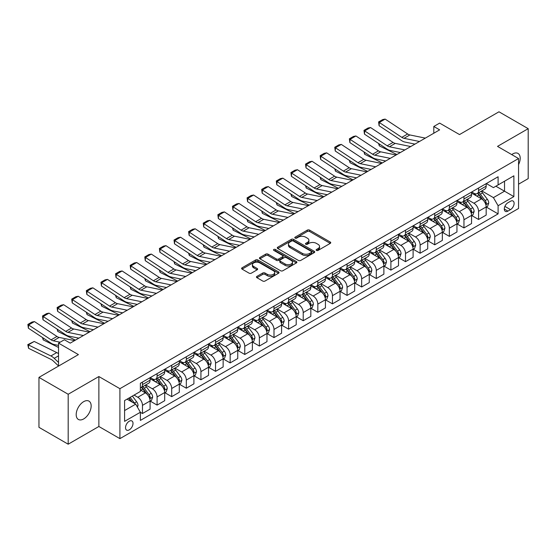 <?xml version="1.0" encoding="UTF-8"?>
<svg xmlns="http://www.w3.org/2000/svg" width="556" height="556" viewBox="0 0 556 556"><rect width="100%" height="100%" fill="white"/><g stroke="black" fill="none" stroke-linecap="round" stroke-linejoin="round"><path stroke-width="0.83" d="M316.461 250.415A1.133 0.653 0 0 0 318.067 250.415L330.264 243.375A1.619 0.938 0 0 0 330.737 242.715A1.619 0.938 0 0 0 330.264 242.048L309.609 230.128A1.619 0.938 0 0 0 307.308 230.128L295.118 237.162A1.133 0.653 0 0 0 294.784 237.627A1.133 0.653 0 0 0 295.118 238.093A1.133 0.653 0 0 0 296.723 238.093L298.301 237.183A5.192 2.995 0 0 1 305.647 237.183L307.371 238.176A5.192 2.995 0 0 1 308.893 240.296A5.192 2.995 0 0 1 307.371 242.416L305.793 243.326A1.133 0.653 0 0 0 305.459 243.792A1.133 0.653 0 0 0 305.793 244.251A1.133 0.653 0 0 0 307.399 244.251L308.976 243.34A5.192 2.995 0 0 1 316.322 243.34L318.039 244.334A5.192 2.995 0 0 1 319.561 246.454A5.192 2.995 0 0 1 318.039 248.574L316.461 249.484A1.133 0.653 0 0 0 316.128 249.95A1.133 0.653 0 0 0 316.461 250.415L316.461 249.484M83.678 418.925A10.578 6.109 120 0 0 90.586 409.605A10.578 6.109 120 0 0 88.967 401.126A10.578 6.109 120 0 0 83.678 401.647A10.578 6.109 120 0 0 76.763 410.974A10.578 6.109 120 0 0 78.382 419.453A10.578 6.109 120 0 0 83.678 418.925M518.553 164.604A10.578 6.109 120 0 0 517.997 153.421A10.578 6.109 120 0 0 512.708 153.949A10.578 6.109 120 0 0 511.722 154.589M129.27 429.857A5.289 3.051 120 0 0 132.724 425.201A5.289 3.051 120 0 0 131.911 420.962A5.289 3.051 120 0 0 129.27 421.219A5.289 3.051 120 0 0 125.809 425.882A5.289 3.051 120 0 0 126.622 430.122A5.289 3.051 120 0 0 129.27 429.857M256.935 276.367A1.619 0.938 0 0 0 256.462 277.027A1.619 0.938 0 0 0 256.935 277.694L262.731 281.037A1.619 0.938 0 0 0 265.024 281.037L278.57 273.218A1.619 0.938 0 0 0 279.042 272.558A1.619 0.938 0 0 0 278.57 271.898L257.914 259.972A1.619 0.938 0 0 0 255.614 259.972L242.075 267.79A1.619 0.938 0 0 0 241.603 268.451A1.619 0.938 0 0 0 242.075 269.111L249.074 273.156A1.619 0.938 0 0 0 251.375 273.156L257.164 269.806A1.619 0.938 0 0 0 257.643 269.146A1.619 0.938 0 0 0 257.164 268.485L253.696 266.477A4.344 2.509 0 0 1 252.424 264.705A4.344 2.509 0 0 1 255.107 262.39A4.344 2.509 0 0 1 259.833 262.932L273.434 270.786A4.344 2.509 0 0 1 274.706 272.558A4.344 2.509 0 0 1 272.023 274.873A4.344 2.509 0 0 1 267.29 274.33L265.024 273.024A1.619 0.938 0 0 0 262.731 273.024L256.935 276.367L256.935 277.694M518.553 184.182L528.2 178.615L528.2 128.672L498.975 111.798L459.52 134.573L439.643 123.105L433.798 126.476L439.643 129.854L70.23 343.128L64.385 339.758L58.54 343.128L58.54 366.077M68.186 394.26L68.186 444.202L98.871 426.487L98.871 376.537L68.186 394.26L38.962 377.385L78.417 354.603L58.54 343.128M98.871 376.537L119.915 388.686L518.553 158.536L518.553 208.479L119.915 438.635L119.915 388.686M528.2 128.672L497.516 146.388L518.553 158.536M298.419 260.437A1.619 0.938 0 0 0 300.713 260.437L314.251 252.619A1.619 0.938 0 0 0 314.731 251.951A1.619 0.938 0 0 0 314.251 251.291L293.596 239.365A1.619 0.938 0 0 0 291.302 239.365L277.764 247.184A1.619 0.938 0 0 0 277.291 247.844A1.619 0.938 0 0 0 277.764 248.511L298.419 260.437M274.261 250.659A1.133 0.653 0 0 1 275.415 250.819L275.415 249.47L296.411 261.591A1.619 0.938 0 0 1 296.883 262.258A1.619 0.938 0 0 1 296.411 262.918L282.872 270.737A1.619 0.938 0 0 1 280.571 270.737L259.923 258.811L265.712 255.489L265.712 254.141L259.923 257.484A1.619 0.938 0 0 0 259.443 258.151A1.619 0.938 0 0 0 259.923 258.811L259.923 257.484M265.712 255.489A1.619 0.938 0 0 1 268.013 255.489L268.013 254.141A1.619 0.938 0 0 0 265.712 254.141M268.013 254.141L276.388 258.978A1.619 0.938 0 0 0 278.681 258.978L282.524 256.761A1.619 0.938 0 0 0 283.004 256.094A1.619 0.938 0 0 0 282.524 255.433L273.802 250.395A1.133 0.653 0 0 1 273.469 249.936A1.133 0.653 0 0 1 274.171 249.331A1.133 0.653 0 0 1 275.415 249.47M68.186 444.202L38.962 427.328L38.962 377.385M510.491 201.258L507.92 202.745A5.122 2.961 120 0 0 504.57 207.263A5.122 2.961 120 0 0 505.355 211.37A5.122 2.961 120 0 0 507.92 211.113L510.491 209.626A5.122 2.961 120 0 0 513.834 205.115A5.122 2.961 120 0 0 513.049 201.008A5.122 2.961 120 0 0 510.491 201.258M486.347 183.543L493.422 187.629L498.1 184.926L498.1 176.759L140.376 383.292L140.376 391.459L124.593 400.57L124.593 421.358L140.376 412.246L140.376 420.412L498.1 213.879L498.1 205.713L493.422 197.616L481.795 190.903M498.1 184.926L513.876 175.814L513.876 196.602L498.1 205.713M98.871 426.487L119.915 438.635M433.798 126.476L433.798 133.225M495.876 186.211L504.528 191.201L504.528 181.214L513.876 175.814M493.422 197.616L504.528 191.201L513.876 196.602M124.593 410.557L135.699 404.142L127.046 399.152M140.376 412.316L142.475 413.525L142.475 405.359A6.616 3.816 -120 0 0 137.805 397.262L134.059 395.101M142.475 413.525L150.078 409.14L150.078 400.973A6.616 3.816 -120 0 0 145.401 392.877L140.376 389.971M150.252 401.14L157.091 405.088L157.091 396.921A6.616 3.816 -120 0 0 152.413 388.825L145.7 384.947M157.091 405.088L164.687 400.702L164.687 392.536A6.616 3.816 -120 0 0 160.01 384.439L150.078 378.699M164.861 392.703L171.707 396.657L171.707 388.484A6.616 3.816 -120 0 0 167.029 380.387L160.316 376.509M171.707 396.657L179.303 392.265L179.303 384.099A6.616 3.816 -120 0 0 174.626 376.002L164.687 370.261M179.477 384.265L186.316 388.22L186.316 380.054A6.616 3.816 -120 0 0 181.638 371.95L174.925 368.072M186.316 388.22L193.912 383.828L193.912 375.661A6.616 3.816 -120 0 0 189.242 367.565L179.303 361.824M194.093 375.835L200.931 379.783L200.931 371.617A6.616 3.816 -120 0 0 196.254 363.513L189.54 359.635M200.931 379.783L208.528 375.39L208.528 367.224A6.616 3.816 -120 0 0 203.85 359.127L193.912 353.394M208.702 367.398L215.54 371.345L215.54 363.179A6.616 3.816 -120 0 0 210.863 355.075L204.149 351.204M215.54 371.345L223.144 366.96L223.144 358.787A6.616 3.816 -120 0 0 218.466 350.69L208.528 344.956M223.317 358.961L230.156 362.908L230.156 354.742A6.616 3.816 -120 0 0 225.479 346.638L218.765 342.767M230.156 362.908L237.753 358.523L237.753 350.356A6.616 3.816 -120 0 0 233.075 342.253L223.144 336.519M237.926 350.523L244.765 354.471L244.765 346.305A6.616 3.816 -120 0 0 240.095 338.201L233.381 334.33M244.765 354.471L252.368 350.085L252.368 341.919A6.616 3.816 -120 0 0 247.691 333.815L237.753 328.082M252.542 342.086L259.381 346.034L259.381 337.867A6.616 3.816 -120 0 0 254.704 329.771L247.99 325.892M259.381 346.034L266.977 341.648L266.977 333.482A6.616 3.816 -120 0 0 262.3 325.378L252.368 319.644M267.158 333.649L273.997 337.596L273.997 329.43A6.616 3.816 -120 0 0 269.319 321.333L262.606 317.455M273.997 337.596L281.593 333.211L281.593 325.045A6.616 3.816 -120 0 0 276.916 316.941L266.977 311.207M281.767 325.211L288.606 329.159L288.606 320.993A6.616 3.816 -120 0 0 283.928 312.896L277.215 309.018M288.606 329.159L296.202 324.774L296.202 316.607A6.616 3.816 -120 0 0 291.532 308.51L281.593 302.77M296.383 316.774L303.222 320.722L303.222 312.555A6.616 3.816 -120 0 0 298.544 304.459L291.83 300.581M303.222 320.722L310.818 316.336L310.818 308.17A6.616 3.816 -120 0 0 306.141 300.073L296.202 294.332M310.992 308.337L317.83 312.284L317.83 304.118A6.616 3.816 -120 0 0 313.153 296.021L306.439 292.143M317.83 312.284L325.434 307.899L325.434 299.733A6.616 3.816 -120 0 0 320.756 291.636L310.818 285.895M325.607 299.899L332.446 303.847L332.446 295.681A6.616 3.816 -120 0 0 327.769 287.584L321.055 283.706M332.446 303.847L340.043 299.462L340.043 291.295A6.616 3.816 -120 0 0 335.365 283.199L325.434 277.458M340.216 291.462L347.055 295.417L347.055 287.243A6.616 3.816 -120 0 0 342.385 279.147L335.671 275.269M347.055 295.417L354.659 291.024L354.659 282.858A6.616 3.816 -120 0 0 349.981 274.761L340.043 269.021M354.832 283.032L361.671 286.979L361.671 278.813A6.616 3.816 -120 0 0 356.994 270.709L350.28 266.831M361.671 286.979L369.267 282.587L369.267 274.421A6.616 3.816 -120 0 0 364.597 266.324L354.659 260.583M369.448 274.594L376.287 278.542L376.287 270.376A6.616 3.816 -120 0 0 371.61 262.272L364.896 258.401M376.287 278.542L383.883 274.15L383.883 265.983A6.616 3.816 -120 0 0 379.206 257.887L369.267 252.153M384.057 266.157L390.896 270.105L390.896 261.939A6.616 3.816 -120 0 0 386.218 253.835L379.505 249.964M390.896 270.105L398.499 265.719L398.499 257.546A6.616 3.816 -120 0 0 393.822 249.449L383.883 243.716M398.673 257.72L405.512 261.667L405.512 253.501A6.616 3.816 -120 0 0 400.834 245.398L394.121 241.526M405.512 261.667L413.108 257.282L413.108 249.116A6.616 3.816 -120 0 0 408.431 241.012L398.499 235.278M413.282 249.283L420.121 253.23L420.121 245.064A6.616 3.816 -120 0 0 415.45 236.967L408.729 233.089M420.121 253.23L427.724 248.845L427.724 240.678A6.616 3.816 -120 0 0 423.046 232.575L413.108 226.841M427.898 240.845L434.736 244.793L434.736 236.627A6.616 3.816 -120 0 0 430.059 228.53L423.345 224.652M434.736 244.793L442.333 240.407L442.333 232.241A6.616 3.816 -120 0 0 437.655 224.137L427.724 218.404M442.507 232.408L449.345 236.356L449.345 228.189A6.616 3.816 -120 0 0 444.675 220.093L437.961 216.214M449.345 236.356L456.949 231.97L456.949 223.804A6.616 3.816 -120 0 0 452.271 215.7L442.333 209.966M457.122 223.971L463.961 227.918L463.961 219.752A6.616 3.816 -120 0 0 459.284 211.655L452.57 207.777M463.961 227.918L471.557 223.533L471.557 215.367A6.616 3.816 -120 0 0 466.887 207.27L456.949 201.529M471.738 215.533L478.577 219.481L478.577 211.315A6.616 3.816 -120 0 0 473.9 203.218L467.186 199.34M478.577 219.481L486.173 215.096L486.173 206.929A6.616 3.816 -120 0 0 481.496 198.833L471.557 193.092M471.738 191.98L473.9 193.231A6.616 3.816 -120 0 0 477.208 193.557A6.616 3.816 -120 0 0 478.577 190.527L478.577 188.032M457.122 200.417L459.284 201.668A6.616 3.816 -120 0 0 462.592 201.995A6.616 3.816 -120 0 0 463.961 198.965L463.961 196.47M442.507 208.854L444.675 210.099A6.616 3.816 -120 0 0 447.976 210.432A6.616 3.816 -120 0 0 449.345 207.402L449.345 204.907M427.898 217.292L430.059 218.536A6.616 3.816 -120 0 0 433.367 218.862A6.616 3.816 -120 0 0 434.736 215.839L434.736 213.344M413.282 225.729L415.45 226.973A6.616 3.816 -120 0 0 418.751 227.3A6.616 3.816 -120 0 0 420.121 224.276L420.121 221.774M398.673 234.159L400.834 235.41A6.616 3.816 -120 0 0 404.142 235.737A6.616 3.816 -120 0 0 405.512 232.714L405.512 230.212M384.057 242.597L386.218 243.848A6.616 3.816 -120 0 0 389.527 244.174A6.616 3.816 -120 0 0 390.896 241.151L390.896 238.649M369.448 251.034L371.61 252.285A6.616 3.816 -120 0 0 374.918 252.612A6.616 3.816 -120 0 0 376.287 249.588L376.287 247.086M354.832 259.471L356.994 260.722A6.616 3.816 -120 0 0 360.302 261.049A6.616 3.816 -120 0 0 361.671 258.019L361.671 255.524M340.216 267.909L342.385 269.16A6.616 3.816 -120 0 0 345.686 269.486A6.616 3.816 -120 0 0 347.055 266.456L347.055 263.961M325.607 276.346L327.769 277.597A6.616 3.816 -120 0 0 331.077 277.924A6.616 3.816 -120 0 0 332.446 274.893L332.446 272.398M310.992 284.783L313.153 286.034A6.616 3.816 -120 0 0 316.461 286.361A6.616 3.816 -120 0 0 317.83 283.331L317.83 280.836M296.383 293.22L298.544 294.471A6.616 3.816 -120 0 0 301.852 294.798A6.616 3.816 -120 0 0 303.222 291.768L303.222 289.273M281.767 301.658L283.928 302.902A6.616 3.816 -120 0 0 287.237 303.235A6.616 3.816 -120 0 0 288.606 300.205L288.606 297.71M267.158 310.095L269.319 311.339A6.616 3.816 -120 0 0 272.621 311.666A6.616 3.816 -120 0 0 273.997 308.643L273.997 306.147M252.542 318.532L254.704 319.776A6.616 3.816 -120 0 0 258.012 320.103A6.616 3.816 -120 0 0 259.381 317.08L259.381 314.578M237.926 326.97L240.095 328.214A6.616 3.816 -120 0 0 243.396 328.54A6.616 3.816 -120 0 0 244.765 325.517L244.765 323.015M223.317 335.4L225.479 336.651A6.616 3.816 -120 0 0 228.787 336.978A6.616 3.816 -120 0 0 230.156 333.954L230.156 331.452M208.702 343.837L210.863 345.088A6.616 3.816 -120 0 0 214.171 345.415A6.616 3.816 -120 0 0 215.54 342.392L215.54 339.89M194.093 352.275L196.254 353.526A6.616 3.816 -120 0 0 199.562 353.852A6.616 3.816 -120 0 0 200.931 350.822L200.931 348.327M179.477 360.712L181.638 361.963A6.616 3.816 -120 0 0 184.946 362.29A6.616 3.816 -120 0 0 186.316 359.259L186.316 356.764M164.861 369.149L167.029 370.4A6.616 3.816 -120 0 0 170.331 370.727A6.616 3.816 -120 0 0 171.707 367.697L171.707 365.202M150.252 377.587L152.413 378.838A6.616 3.816 -120 0 0 155.722 379.164A6.616 3.816 -120 0 0 157.091 376.134L157.091 373.639M486.347 207.096L498.1 213.879M477.208 193.557L484.804 189.165A6.616 3.816 -120 0 0 486.173 186.142L486.173 183.647M462.592 201.995L470.188 197.602A6.616 3.816 -120 0 0 471.557 194.579L471.557 192.077M447.976 210.432L455.579 206.04A6.616 3.816 -120 0 0 456.949 203.016L456.949 200.514M433.367 218.862L440.964 214.477A6.616 3.816 -120 0 0 442.333 211.454L442.333 208.952M418.751 227.3L426.355 222.914A6.616 3.816 -120 0 0 427.724 219.891L427.724 217.389M404.142 235.737L411.739 231.352A6.616 3.816 -120 0 0 413.108 228.321L413.108 225.826M389.527 244.174L397.123 239.789A6.616 3.816 -120 0 0 398.499 236.759L398.499 234.264M374.918 252.612L382.514 248.226A6.616 3.816 -120 0 0 383.883 245.196L383.883 242.701M360.302 261.049L367.898 256.663A6.616 3.816 -120 0 0 369.267 253.633L369.267 251.138M345.686 269.486L353.289 265.101A6.616 3.816 -120 0 0 354.659 262.071L354.659 259.576M331.077 277.924L338.673 273.538A6.616 3.816 -120 0 0 340.043 270.508L340.043 268.013M316.461 286.361L324.065 281.975A6.616 3.816 -120 0 0 325.434 278.945L325.434 276.45M301.852 294.798L309.449 290.406A6.616 3.816 -120 0 0 310.818 287.382L310.818 284.887M287.237 303.235L294.833 298.843A6.616 3.816 -120 0 0 296.202 295.82L296.202 293.318M272.621 311.666L280.224 307.28A6.616 3.816 -120 0 0 281.593 304.257L281.593 301.755M258.012 320.103L265.608 315.718A6.616 3.816 -120 0 0 266.977 312.694L266.977 310.192M243.396 328.54L250.999 324.155A6.616 3.816 -120 0 0 252.368 321.125L252.368 318.63M228.787 336.978L236.383 332.592A6.616 3.816 -120 0 0 237.753 329.562L237.753 327.067M214.171 345.415L221.774 341.03A6.616 3.816 -120 0 0 223.144 337.999L223.144 335.504M199.562 353.852L207.159 349.467A6.616 3.816 -120 0 0 208.528 346.437L208.528 343.942M184.946 362.29L192.543 357.904A6.616 3.816 -120 0 0 193.912 354.874L193.912 352.379M170.331 370.727L177.934 366.341A6.616 3.816 -120 0 0 179.303 363.311L179.303 360.816M155.722 379.164L163.318 374.779A6.616 3.816 -120 0 0 164.687 371.749L164.687 369.253M140.376 387.866A6.616 3.816 -120 0 0 141.106 387.601L148.709 383.209A6.616 3.816 -120 0 0 150.078 380.186L150.078 377.691M141.106 387.601A6.616 3.816 -120 0 0 142.475 384.571L142.475 382.076M135.699 404.142L140.376 412.246M316.913 250.575L318.039 249.929A5.192 2.995 0 0 0 319.561 247.809L319.561 246.454M308.893 240.296L308.893 241.645A5.192 2.995 0 0 1 307.371 243.764L306.245 244.411M330.236 243.389L309.609 231.477A1.619 0.938 0 0 0 307.308 231.477L295.577 238.253M314.251 251.291L314.251 252.619L293.596 240.72A1.619 0.938 0 0 0 291.302 240.72L277.785 248.525M311.388 252.417A1.133 0.653 0 0 0 311.714 251.951A1.133 0.653 0 0 0 311.388 251.493L293.255 241.026A1.133 0.653 0 0 0 291.65 241.026L289.982 241.985A5.192 2.995 0 0 0 288.467 244.105A5.192 2.995 0 0 0 289.982 246.225L302.374 253.376A5.192 2.995 0 0 0 309.72 253.376L311.388 252.417L311.388 253.765A1.133 0.653 0 0 0 311.714 253.307L311.714 251.951M288.467 244.105L288.467 245.453A5.192 2.995 0 0 0 289.982 247.573L289.982 246.225M311.388 253.765L309.72 254.731A5.192 2.995 0 0 1 302.374 254.731L289.982 247.573M268.013 255.489L276.388 260.326A1.619 0.938 0 0 0 278.681 260.326L282.524 258.109A1.619 0.938 0 0 0 283.004 257.442L283.004 256.094M275.415 250.819L296.39 262.932M285.082 263.996A4.344 2.509 0 0 0 289.808 264.538A4.344 2.509 0 0 0 292.491 262.224A4.344 2.509 0 0 0 291.219 260.451L286.43 257.685A1.619 0.938 0 0 0 284.13 257.685L280.287 259.902A1.619 0.938 0 0 0 279.814 260.569A1.619 0.938 0 0 0 280.287 261.23L285.082 263.996L285.082 265.344A4.344 2.509 0 0 0 289.808 265.886A4.344 2.509 0 0 0 292.491 263.572L292.491 262.224M279.814 260.569L279.814 261.918A1.619 0.938 0 0 0 280.287 262.578L280.287 261.23M285.082 265.344L280.287 262.578M274.706 272.558L274.706 273.906A4.344 2.509 0 0 1 272.023 276.221A4.344 2.509 0 0 1 267.29 275.679L265.024 274.372A1.619 0.938 0 0 0 262.731 274.372L256.955 277.708M252.424 264.705L252.424 266.06A4.344 2.509 0 0 0 253.696 267.832L253.696 266.477M257.143 269.82L253.696 267.832M278.542 273.232L257.914 261.32A1.619 0.938 0 0 0 255.614 261.32L242.096 269.125M486.173 207.2L487.577 206.387L488.745 203.016A4.378 2.53 -120 0 0 487.348 199.284L482.573 192.904A12.649 7.304 -120 0 0 481.19 191.257M476.436 195.907A12.649 7.304 -120 0 0 473.851 193.203M399.291 152.33L400.056 152.705M379.178 143.872L379.296 145.839L378.594 143.483M396.894 154.533L379.296 145.839M485.777 204.518L486.382 203.204A4.378 2.53 -120 0 0 485.124 200.563L480.349 194.19A12.649 7.304 -120 0 0 478.966 192.536M477.792 193.217A10.501 6.06 60 0 1 479.515 195.177L483.56 200.57M477.569 193.349A12.649 7.304 60 0 1 478.945 195.003L482.122 199.236M419.481 141.495L404.031 138.326A8.264 4.775 60 0 1 401.814 137.353L379.296 122.473L379.088 125.712L401.606 140.599A12.399 7.159 -120 0 0 404.928 142.051L414.95 144.108M425.326 138.117L409.876 134.948A8.264 4.775 60 0 1 407.659 133.975L385.141 119.095L379.296 122.473L378.594 121.938L382.688 119.575L385.141 119.095M379.088 125.712L378.594 121.938M471.557 215.638L472.961 214.825L474.129 211.454A4.378 2.53 -120 0 0 472.732 207.722L467.957 201.341A12.649 7.304 -120 0 0 466.574 199.694M461.827 204.344A12.649 7.304 -120 0 0 459.235 201.633M384.676 160.767L385.44 161.143M364.562 152.309L364.68 154.276L363.978 151.92M382.285 162.971L364.68 154.276M471.161 212.955L471.766 211.641A4.378 2.53 -120 0 0 470.515 209L465.733 202.627A12.649 7.304 -120 0 0 464.357 200.973M463.176 201.654A10.501 6.06 60 0 1 464.899 203.614L468.944 209.007M462.953 201.786A12.649 7.304 60 0 1 464.329 203.433L467.506 207.673M456.949 224.075L458.352 223.262L459.52 219.891A4.378 2.53 -120 0 0 458.123 216.159L453.342 209.779A12.649 7.304 -120 0 0 451.965 208.132M447.212 212.781A12.649 7.304 -120 0 0 444.626 210.071M370.067 169.205L370.831 169.58M349.953 160.74L350.071 162.713L349.363 160.357M367.669 171.408L350.071 162.713M456.545 221.392L457.15 220.072A4.378 2.53 -120 0 0 455.899 217.438L451.125 211.065A12.649 7.304 -120 0 0 449.741 209.41M448.567 210.092A10.501 6.06 60 0 1 450.29 212.051L454.328 217.445M448.338 210.224A12.649 7.304 60 0 1 449.721 211.871L452.897 216.11M442.333 232.512L443.737 231.699L444.904 228.321A4.378 2.53 -120 0 0 443.507 224.596L438.733 218.216A12.649 7.304 -120 0 0 437.35 216.562M432.603 221.219A12.649 7.304 -120 0 0 430.01 218.508M355.451 177.642L356.215 178.017M335.337 169.177L335.456 171.151L334.754 168.795M353.06 179.845L335.456 171.151M441.937 229.83L442.541 228.509A4.378 2.53 -120 0 0 441.283 225.875L436.509 219.502A12.649 7.304 -120 0 0 435.133 217.848M433.951 218.529A10.501 6.06 60 0 1 435.675 220.489L439.72 225.882M433.729 218.654A12.649 7.304 60 0 1 435.105 220.308L438.281 224.548M404.872 149.932L389.415 146.763A8.264 4.775 60 0 1 387.205 145.79L364.68 130.91L364.472 134.149L386.99 149.036A12.399 7.159 -120 0 0 390.312 150.488L400.341 152.546M410.717 146.555L395.26 143.385A8.264 4.775 60 0 1 393.05 142.412L370.532 127.532L364.68 130.91L363.978 130.375L368.072 128.012L370.532 127.532M364.472 134.149L363.978 130.375M390.256 158.363L374.807 155.194A8.264 4.775 60 0 1 372.589 154.227L350.071 139.347L349.863 142.586L372.381 157.473A12.399 7.159 -120 0 0 375.703 158.926L385.725 160.983M396.101 154.992L380.651 151.823A8.264 4.775 60 0 1 378.434 150.85L355.916 135.97L350.071 139.347L349.37 138.812L353.463 136.449L355.916 135.97M349.863 142.586L349.37 138.812M375.641 166.8L360.191 163.631A8.264 4.775 60 0 1 357.974 162.665L335.456 147.778L335.247 151.023L357.765 165.903A12.399 7.159 -120 0 0 361.087 167.363L371.109 169.42M381.485 163.429L366.036 160.26A8.264 4.775 60 0 1 363.819 159.287L341.301 144.407L335.456 147.778L334.754 147.25L338.847 144.887L341.301 144.407M335.247 151.023L334.754 147.25M427.724 240.95L429.128 240.136L430.295 236.759A4.378 2.53 -120 0 0 428.891 233.034L424.117 226.653A12.649 7.304 -120 0 0 422.741 224.999M417.987 229.656A12.649 7.304 -120 0 0 415.401 226.945M340.842 186.079L341.606 186.455M320.729 177.614L320.847 179.588L320.138 177.232M338.444 188.275L320.847 179.588M427.321 238.26L427.925 236.946A4.378 2.53 -120 0 0 426.674 234.312L421.9 227.939A12.649 7.304 -120 0 0 420.517 226.285M419.342 226.966A10.501 6.06 60 0 1 421.066 228.926L425.104 234.319M419.113 227.091A12.649 7.304 60 0 1 420.496 228.745L423.672 232.985M361.032 175.237L345.582 172.068A8.264 4.775 60 0 1 343.365 171.102L320.847 156.215L320.631 159.461L343.149 174.341A12.399 7.159 -120 0 0 346.478 175.8L356.5 177.857M366.877 171.867L351.427 168.697A8.264 4.775 60 0 1 349.21 167.724L326.692 152.844L320.847 156.215L320.145 155.68L324.231 153.324L326.692 152.844M320.631 159.461L320.145 155.68M413.108 249.38L414.512 248.574L415.679 245.196A4.378 2.53 -120 0 0 414.283 241.471L409.508 235.091A12.649 7.304 -120 0 0 408.125 233.437M403.378 238.093A12.649 7.304 -120 0 0 400.786 235.383M326.226 194.517L326.991 194.892M306.113 186.051L306.231 188.025L305.529 185.662M323.835 196.713L306.231 188.025M412.712 246.697L413.317 245.384A4.378 2.53 -120 0 0 412.059 242.75L407.284 236.376A12.649 7.304 -120 0 0 405.901 234.722M404.726 235.403A10.501 6.06 60 0 1 406.45 237.356L410.495 242.757M404.504 235.529A12.649 7.304 60 0 1 405.88 237.183L409.056 241.422M398.499 257.817L399.896 257.011L401.064 253.633A4.378 2.53 -120 0 0 399.667 249.901L394.892 243.528A12.649 7.304 -120 0 0 393.509 241.874M388.762 246.53A12.649 7.304 -120 0 0 386.17 243.82M311.61 202.954L312.375 203.329M291.497 194.489L291.622 196.463L290.913 194.1M309.219 205.15L291.622 196.463M398.096 255.135L398.701 253.821A4.378 2.53 -120 0 0 397.45 251.187L392.668 244.807A12.649 7.304 -120 0 0 391.292 243.16M390.117 243.834A10.501 6.06 60 0 1 391.841 245.794L395.879 251.194M389.888 243.966A12.649 7.304 60 0 1 391.271 245.62L394.447 249.859M383.883 266.255L385.287 265.448L386.455 262.071A4.378 2.53 -120 0 0 385.058 258.338L380.276 251.965A12.649 7.304 -120 0 0 378.9 250.311M374.146 254.968A12.649 7.304 -120 0 0 371.561 252.257M297.001 211.384L297.766 211.766M276.888 202.926L277.006 204.9L276.297 202.537M294.604 213.587L277.006 204.9M383.487 263.572L384.092 262.258A4.378 2.53 -120 0 0 382.834 259.624L378.059 253.244A12.649 7.304 -120 0 0 376.676 251.597M375.502 252.271A10.501 6.06 60 0 1 377.225 254.231L381.27 259.631M375.272 252.403A12.649 7.304 60 0 1 376.655 254.057L379.831 258.297M369.267 274.692L370.671 273.886L371.839 270.508A4.378 2.53 -120 0 0 370.442 266.776L365.667 260.403A12.649 7.304 -120 0 0 364.284 258.748M359.537 263.405A12.649 7.304 -120 0 0 356.945 260.695M282.385 219.822L283.15 220.204M262.272 211.363L262.39 213.337L261.688 210.974M279.995 222.025L262.39 213.337M368.871 272.009L369.476 270.696A4.378 2.53 -120 0 0 368.225 268.061L363.443 261.681A12.649 7.304 -120 0 0 362.067 260.034M360.886 260.708A10.501 6.06 60 0 1 362.609 262.668L366.654 268.068M360.663 260.84A12.649 7.304 60 0 1 362.039 262.495L365.216 266.734M354.659 283.129L356.062 282.323L357.23 278.945A4.378 2.53 -120 0 0 355.833 275.213L351.051 268.84A12.649 7.304 -120 0 0 349.675 267.186M344.922 271.842A12.649 7.304 -120 0 0 342.336 269.132M267.777 228.259L268.541 228.641M247.663 219.801L247.781 221.768L247.072 219.411M265.379 230.462L247.781 221.768M354.255 280.446L354.86 279.133A4.378 2.53 -120 0 0 353.609 276.499L348.834 270.119A12.649 7.304 -120 0 0 347.451 268.465M346.277 269.146A10.501 6.06 60 0 1 348 271.106L352.038 276.499M346.047 269.278A12.649 7.304 60 0 1 347.43 270.932L350.607 275.171M346.416 183.675L330.966 180.505A8.264 4.775 60 0 1 328.749 179.532L306.231 164.652L306.022 167.898L328.54 182.778A12.399 7.159 -120 0 0 331.862 184.238L341.884 186.295M352.261 180.304L336.811 177.135A8.264 4.775 60 0 1 334.594 176.162L312.076 161.282L306.231 164.652L305.529 164.117L309.623 161.754L312.076 161.282M306.022 167.898L305.529 164.117M331.807 192.112L316.35 188.943A8.264 4.775 60 0 1 314.14 187.97L291.622 173.09L291.407 176.335L313.925 191.215A12.399 7.159 -120 0 0 317.247 192.675L327.275 194.732M337.652 188.741L322.195 185.572A8.264 4.775 60 0 1 319.985 184.599L297.467 169.719L291.622 173.09L290.92 172.555L295.007 170.192L297.467 169.719M291.407 176.335L290.92 172.555M317.191 200.549L301.741 197.38A8.264 4.775 60 0 1 299.524 196.407L277.006 181.527L276.798 184.773L299.316 199.653A12.399 7.159 -120 0 0 302.638 201.112L312.66 203.162M323.036 197.171L307.586 194.002A8.264 4.775 60 0 1 305.369 193.036L282.851 178.156L277.006 181.527L276.304 180.992L280.398 178.629L282.851 178.156M276.798 184.773L276.304 180.992M302.582 208.986L287.125 205.817A8.264 4.775 60 0 1 284.908 204.844L262.39 189.964L262.182 193.21L284.7 208.09A12.399 7.159 -120 0 0 288.022 209.549L298.051 211.6M308.427 205.609L292.97 202.44A8.264 4.775 60 0 1 290.76 201.474L268.235 186.587L262.39 189.964L261.688 189.429L265.782 187.066L268.235 186.587M262.182 193.21L261.688 189.429M287.966 217.424L272.516 214.255A8.264 4.775 60 0 1 270.299 213.282L247.781 198.402L247.573 201.647L270.091 216.527A12.399 7.159 -120 0 0 273.413 217.98L283.435 220.037M293.811 214.046L278.361 210.877A8.264 4.775 60 0 1 276.144 209.911L253.626 195.024L247.781 198.402L247.079 197.866L251.173 195.504L253.626 195.024M247.573 201.647L247.079 197.866M340.043 291.566L341.447 290.753L342.614 287.382A4.378 2.53 -120 0 0 341.217 283.65L336.443 277.277A12.649 7.304 -120 0 0 335.06 275.623M330.313 280.28A12.649 7.304 -120 0 0 327.72 277.569M253.161 236.696L253.925 237.078M233.047 228.238L233.166 230.205L232.464 227.849M250.77 238.899L233.166 230.205M339.646 288.884L340.251 287.57A4.378 2.53 -120 0 0 338.993 284.936L334.219 278.556A12.649 7.304 -120 0 0 332.842 276.902M331.661 277.583A10.501 6.06 60 0 1 333.385 279.543L337.429 284.936M331.439 277.715A12.649 7.304 60 0 1 332.815 279.369L335.991 283.609M273.35 225.861L257.901 222.692A8.264 4.775 60 0 1 255.684 221.719L233.166 206.839L232.957 210.085L255.475 224.965A12.399 7.159 -120 0 0 258.797 226.417L268.819 228.474M279.195 222.483L263.746 219.314A8.264 4.775 60 0 1 261.529 218.341L239.01 203.461L233.166 206.839L232.464 206.304L236.557 203.941L239.01 203.461M232.957 210.085L232.464 206.304M325.434 300.004L326.831 299.191L328.005 295.82A4.378 2.53 -120 0 0 326.601 292.088L321.827 285.714A12.649 7.304 -120 0 0 320.451 284.06M315.697 288.717A12.649 7.304 -120 0 0 313.111 286.006M238.552 245.133L239.316 245.509M218.439 236.675L218.557 238.642L217.848 236.286M236.154 247.337L218.557 238.642M325.031 297.321L325.635 296.007A4.378 2.53 -120 0 0 324.384 293.366L319.61 286.993A12.649 7.304 -120 0 0 318.227 285.339M317.052 286.02A10.501 6.06 60 0 1 318.776 287.98L322.814 293.373M316.823 286.152A12.649 7.304 60 0 1 318.206 287.806L321.382 292.046M258.742 234.298L243.285 231.129A8.264 4.775 60 0 1 241.075 230.156L218.557 215.276L218.341 218.522L240.859 233.402A12.399 7.159 -120 0 0 244.181 234.854L254.21 236.912M264.587 230.921L249.13 227.751A8.264 4.775 60 0 1 246.92 226.778L224.402 211.899L218.557 215.276L217.855 214.741L221.941 212.378L224.402 211.899M218.341 218.522L217.855 214.741M310.818 308.441L312.222 307.628L313.389 304.257A4.378 2.53 -120 0 0 311.992 300.525L307.218 294.145A12.649 7.304 -120 0 0 305.835 292.498M301.081 297.147A12.649 7.304 -120 0 0 298.496 294.444M223.936 253.571L224.7 253.946M203.823 245.113L203.941 247.079L203.239 244.723M221.545 255.774L203.941 247.079M310.422 305.758L311.026 304.445A4.378 2.53 -120 0 0 309.768 301.804L304.994 295.431A12.649 7.304 -120 0 0 303.611 293.776M302.436 294.458A10.501 6.06 60 0 1 304.16 296.417L308.205 301.811M302.214 294.59A12.649 7.304 60 0 1 303.59 296.237L306.766 300.476M244.126 242.736L228.676 239.566A8.264 4.775 60 0 1 226.459 238.593L203.941 223.714L203.732 226.952L226.25 241.839A12.399 7.159 -120 0 0 229.572 243.292L239.594 245.349M249.971 239.358L234.521 236.189A8.264 4.775 60 0 1 232.304 235.216L209.786 220.336L203.941 223.714L203.239 223.178L207.332 220.815L209.786 220.336M203.732 226.952L203.239 223.178M296.202 316.878L297.606 316.065L298.774 312.694A4.378 2.53 -120 0 0 297.377 308.962L292.602 302.582A12.649 7.304 -120 0 0 291.219 300.935M286.472 305.585A12.649 7.304 -120 0 0 283.88 302.874M209.32 262.008L210.085 262.383M189.207 253.543L189.332 255.517L188.623 253.161M206.929 264.211L189.332 255.517M295.806 314.196L296.411 312.875A4.378 2.53 -120 0 0 295.16 310.241L290.378 303.868A12.649 7.304 -120 0 0 289.002 302.214M287.827 302.895A10.501 6.06 60 0 1 289.544 304.855L293.589 310.248M287.598 303.027A12.649 7.304 60 0 1 288.981 304.674L292.15 308.914M229.517 251.173L214.06 247.997A8.264 4.775 60 0 1 211.85 247.031L189.332 232.151L189.116 235.39L211.634 250.276A12.399 7.159 -120 0 0 214.957 251.729L224.985 253.786M235.362 247.795L219.905 244.626A8.264 4.775 60 0 1 217.695 243.653L195.177 228.773L189.332 232.151L188.623 231.616L192.717 229.253L195.177 228.773M189.116 235.39L188.623 231.616M281.593 325.316L282.997 324.502L284.165 321.132A4.378 2.53 -120 0 0 282.768 317.4L277.986 311.019A12.649 7.304 -120 0 0 276.61 309.365M271.856 314.022A12.649 7.304 -120 0 0 269.271 311.311M194.711 270.445L195.476 270.821M174.598 261.98L174.716 263.954L174.007 261.598M192.313 272.649L174.716 263.954M281.19 322.633L281.802 321.312A4.378 2.53 -120 0 0 280.544 318.678L275.769 312.305A12.649 7.304 -120 0 0 274.386 310.651M273.211 311.332A10.501 6.06 60 0 1 274.935 313.292L278.973 318.685M272.982 311.464A12.649 7.304 60 0 1 274.365 313.111L277.541 317.351M214.901 259.603L199.451 256.434A8.264 4.775 60 0 1 197.234 255.468L174.716 240.581L174.508 243.827L197.026 258.707A12.399 7.159 -120 0 0 200.348 260.166L210.37 262.224M220.746 256.233L205.296 253.063A8.264 4.775 60 0 1 203.079 252.09L180.561 237.21L174.716 240.581L174.014 240.053L178.108 237.69L180.561 237.21M174.508 243.827L174.014 240.053M266.977 333.753L268.381 332.94L269.549 329.562A4.378 2.53 -120 0 0 268.152 325.837L263.377 319.457A12.649 7.304 -120 0 0 261.994 317.803M257.247 322.459A12.649 7.304 -120 0 0 254.655 319.749M180.095 278.883L180.86 279.258M159.982 270.418L160.1 272.391L159.398 270.035M177.705 281.086L160.1 272.391M266.581 331.063L267.186 329.75A4.378 2.53 -120 0 0 265.935 327.116L261.153 320.742A12.649 7.304 -120 0 0 259.777 319.088M258.596 319.769A10.501 6.06 60 0 1 260.319 321.729L264.364 327.123M258.373 319.895A12.649 7.304 60 0 1 259.749 321.549L262.925 325.788M200.285 268.041L184.835 264.871A8.264 4.775 60 0 1 182.618 263.905L160.1 249.018L159.892 252.264L182.41 267.144A12.399 7.159 -120 0 0 185.732 268.604L195.754 270.661M206.137 264.67L190.68 261.501A8.264 4.775 60 0 1 188.463 260.528L165.945 245.648L160.1 249.018L159.398 248.483L163.492 246.127L165.945 245.648M159.892 252.264L159.398 248.483M252.368 342.183L253.772 341.377L254.94 337.999A4.378 2.53 -120 0 0 253.543 334.274L248.761 327.894A12.649 7.304 -120 0 0 247.385 326.24M242.631 330.896A12.649 7.304 -120 0 0 240.046 328.186M165.486 287.32L166.251 287.695M145.373 278.855L145.491 280.829L144.782 278.466M163.089 289.516L145.491 280.829M251.965 339.501L252.57 338.187A4.378 2.53 -120 0 0 251.319 335.553L246.544 329.18A12.649 7.304 -120 0 0 245.161 327.526M243.987 328.207A10.501 6.06 60 0 1 245.71 330.16L249.748 335.56M243.757 328.332A12.649 7.304 60 0 1 245.14 329.986L248.317 334.225M237.753 350.621L239.156 349.814L240.324 346.437A4.378 2.53 -120 0 0 238.927 342.704L234.152 336.331A12.649 7.304 -120 0 0 232.769 334.677M228.023 339.334A12.649 7.304 -120 0 0 225.43 336.623M150.871 295.757L151.635 296.133M130.757 287.292L130.875 289.266L130.173 286.903M148.48 297.953L130.875 289.266M237.356 347.938L237.961 346.624A4.378 2.53 -120 0 0 236.703 343.99L231.928 337.617A12.649 7.304 -120 0 0 230.552 335.963M229.371 336.637A10.501 6.06 60 0 1 231.094 338.597L235.139 343.997M229.148 336.769A12.649 7.304 60 0 1 230.525 338.423L233.701 342.663M223.144 359.058L224.541 358.252L225.715 354.874A4.378 2.53 -120 0 0 224.311 351.142L219.537 344.769A12.649 7.304 -120 0 0 218.16 343.115M213.407 347.771A12.649 7.304 -120 0 0 210.814 345.061M136.262 304.195L137.026 304.57M116.148 295.729L116.267 297.703L115.558 295.34M133.864 306.391L116.267 297.703M222.741 356.375L223.345 355.062A4.378 2.53 -120 0 0 222.094 352.428L217.32 346.047A12.649 7.304 -120 0 0 215.936 344.4M214.762 345.074A10.501 6.06 60 0 1 216.486 347.034L220.523 352.435M214.533 345.206A12.649 7.304 60 0 1 215.916 346.861L219.092 351.1M208.528 367.495L209.932 366.689L211.099 363.311A4.378 2.53 -120 0 0 209.702 359.579L204.928 353.206A12.649 7.304 -120 0 0 203.545 351.552M198.791 356.208A12.649 7.304 -120 0 0 196.205 353.498M121.646 312.625L122.41 313.007M101.533 304.167L101.651 306.141L100.949 303.778M119.248 314.828L101.651 306.141M208.132 364.812L208.736 363.499A4.378 2.53 -120 0 0 207.478 360.865L202.704 354.485A12.649 7.304 -120 0 0 201.321 352.838M200.146 353.512A10.501 6.06 60 0 1 201.87 355.472L205.915 360.872M199.924 353.644A12.649 7.304 60 0 1 201.3 355.298L204.476 359.537M193.912 375.932L195.316 375.126L196.483 371.749A4.378 2.53 -120 0 0 195.086 368.016L190.312 361.643A12.649 7.304 -120 0 0 188.929 359.989M184.182 364.646A12.649 7.304 -120 0 0 181.59 361.935M107.03 321.062L107.794 321.444M86.917 312.604L87.035 314.578L86.333 312.215M104.639 323.265L87.035 314.578M193.516 373.25L194.12 371.936A4.378 2.53 -120 0 0 192.869 369.302L188.088 362.922A12.649 7.304 -120 0 0 186.712 361.268M185.53 361.949A10.501 6.06 60 0 1 187.254 363.909L191.299 369.309M185.308 362.081A12.649 7.304 60 0 1 186.691 363.735L189.86 367.975M179.303 384.37L180.707 383.564L181.875 380.186A4.378 2.53 -120 0 0 180.478 376.454L175.696 370.081A12.649 7.304 -120 0 0 174.32 368.426M169.566 373.083A12.649 7.304 -120 0 0 166.981 370.372M92.421 329.5L93.186 329.882M72.308 321.041L72.426 323.008L71.717 320.652M90.023 331.703L72.426 323.008M178.9 381.687L179.512 380.373A4.378 2.53 -120 0 0 178.254 377.739L173.479 371.359A12.649 7.304 -120 0 0 172.096 369.705M170.921 370.386A10.501 6.06 60 0 1 172.645 372.346L176.683 377.739M170.692 370.518A12.649 7.304 60 0 1 172.075 372.172L175.251 376.412M164.687 392.807L166.091 391.994L167.259 388.623A4.378 2.53 -120 0 0 165.862 384.891L161.087 378.518A12.649 7.304 -120 0 0 159.704 376.864M154.957 381.52A12.649 7.304 -120 0 0 152.365 378.81M77.805 337.937L78.57 338.319M57.692 329.479L57.81 331.445L57.108 329.089M75.414 340.14L57.81 331.445M164.291 390.124L164.896 388.811A4.378 2.53 -120 0 0 163.638 386.177L158.863 379.797A12.649 7.304 -120 0 0 157.487 378.143M156.305 378.824A10.501 6.06 60 0 1 158.029 380.784L162.074 386.177M156.083 378.956A12.649 7.304 60 0 1 157.459 380.61L160.635 384.849M150.078 401.244L151.482 400.431L152.65 397.06A4.378 2.53 -120 0 0 151.253 393.328L146.471 386.948A12.649 7.304 -120 0 0 145.095 385.301M43.083 337.916L43.201 339.883L42.492 337.527M58.54 347.458L43.201 339.883M149.675 398.562L150.28 397.248A4.378 2.53 -120 0 0 149.029 394.607L144.254 388.234A12.649 7.304 -120 0 0 142.871 386.58M141.697 387.261A10.501 6.06 60 0 1 143.42 389.221L147.458 394.614M141.467 387.393A12.649 7.304 60 0 1 142.85 389.047L146.026 393.28M185.676 276.478L170.226 273.309A8.264 4.775 60 0 1 168.009 272.343L145.491 257.456L145.276 260.701L167.801 275.581A12.399 7.159 -120 0 0 171.123 277.041L181.145 279.098M191.521 273.107L176.071 269.938A8.264 4.775 60 0 1 173.854 268.965L151.336 254.085L145.491 257.456L144.789 256.921L148.876 254.558L151.336 254.085M145.276 260.701L144.789 256.921M171.06 284.915L155.611 281.746A8.264 4.775 60 0 1 153.393 280.773L130.875 265.893L130.667 269.139L153.185 284.019A12.399 7.159 -120 0 0 156.507 285.478L166.529 287.535M176.905 281.544L161.455 278.375A8.264 4.775 60 0 1 159.238 277.402L136.72 262.522L130.875 265.893L130.173 265.358L134.267 262.995L136.72 262.522M130.667 269.139L130.173 265.358M156.451 293.353L140.995 290.183A8.264 4.775 60 0 1 138.785 289.21L116.267 274.33L116.051 277.576L138.569 292.456A12.399 7.159 -120 0 0 141.891 293.915L151.92 295.973M162.296 289.982L146.84 286.806A8.264 4.775 60 0 1 144.629 285.84L122.111 270.96L116.267 274.33L115.565 273.795L119.651 271.432L122.111 270.96M116.051 277.576L115.565 273.795M141.836 301.79L126.386 298.621A8.264 4.775 60 0 1 124.169 297.648L101.651 282.768L101.442 286.013L123.96 300.893A12.399 7.159 -120 0 0 127.282 302.353L137.304 304.403M147.681 298.412L132.231 295.243A8.264 4.775 60 0 1 130.014 294.277L107.496 279.39L101.651 282.768L100.949 282.233L105.042 279.87L107.496 279.39M101.442 286.013L100.949 282.233M127.227 310.227L111.77 307.058A8.264 4.775 60 0 1 109.56 306.085L87.035 291.205L86.826 294.451L109.344 309.331A12.399 7.159 -120 0 0 112.666 310.79L122.695 312.84M133.072 306.849L117.615 303.68A8.264 4.775 60 0 1 115.405 302.714L92.887 287.827L87.035 291.205L86.333 290.67L90.426 288.307L92.887 287.827M86.826 294.451L86.333 290.67M112.611 318.664L97.161 315.495A8.264 4.775 60 0 1 94.944 314.522L72.426 299.642L72.217 302.888L94.735 317.768A12.399 7.159 -120 0 0 98.058 319.22L108.079 321.278M118.456 315.287L103.006 312.118A8.264 4.775 60 0 1 100.789 311.151L78.271 296.265L72.426 299.642L71.724 299.107L75.818 296.744L78.271 296.265M72.217 302.888L71.724 299.107M97.995 327.102L82.545 323.933A8.264 4.775 60 0 1 80.328 322.96L57.81 308.08L57.602 311.325L80.12 326.205A12.399 7.159 -120 0 0 83.442 327.658L93.464 329.715M103.84 323.724L88.39 320.555A8.264 4.775 60 0 1 86.173 319.582L63.655 304.702L57.81 308.08L57.108 307.544L61.202 305.181L63.655 304.702M57.602 311.325L57.108 307.544M83.386 335.539L67.936 332.37A8.264 4.775 60 0 1 65.719 331.397L43.201 316.517L42.986 319.756L65.504 334.642A12.399 7.159 -120 0 0 68.833 336.095L78.855 338.152M89.231 332.161L73.781 328.992A8.264 4.775 60 0 1 71.564 328.019L49.046 313.139L43.201 316.517L42.499 315.982L46.586 313.619L49.046 313.139M42.986 319.756L42.499 315.982M137.45 407.18L138.034 405.498A4.378 2.53 -120 0 0 136.637 401.766L132.377 396.074M34.222 341.46L28.377 344.831L28.585 348.32L27.8 344.623L34.222 341.46L56.74 352.58A12.399 7.159 60 0 1 58.54 353.685M27.8 344.623L50.895 355.951A12.399 7.159 60 0 1 54.217 358.335L58.54 362.442M58.54 365.987L53.32 361.032A8.264 4.775 -120 0 0 51.103 359.44L28.585 348.32M134.816 403.635A4.378 2.53 -120 0 0 134.413 403.044L130.153 397.359M129.055 397.992L132.119 402.078M128.749 398.165L131.348 401.634M60.145 342.204L53.32 340.807A8.264 4.775 60 0 1 51.103 339.834L28.585 324.954L28.377 328.193L50.895 343.08A12.399 7.159 -120 0 0 54.217 344.532L58.54 345.422M74.615 340.599L59.165 337.429A8.264 4.775 60 0 1 56.948 336.456L34.43 321.576L28.585 324.954L27.883 324.419L31.977 322.056L34.43 321.576M28.377 328.193L27.883 324.419M137.805 397.262L145.401 392.877M152.413 388.825L160.01 384.439M167.029 380.387L174.626 376.002M181.638 371.95L189.242 367.565M196.254 363.513L203.85 359.127M210.863 355.075L218.466 350.69M225.479 346.638L233.075 342.253M240.095 338.201L247.691 333.815M254.704 329.771L262.3 325.378M269.319 321.333L276.916 316.941M283.928 312.896L291.532 308.51M298.544 304.459L306.141 300.073M313.153 296.021L320.756 291.636M327.769 287.584L335.365 283.199M342.385 279.147L349.981 274.761M356.994 270.709L364.597 266.324M371.61 262.272L379.206 257.887M386.218 253.835L393.822 249.449M400.834 245.398L408.431 241.012M415.45 236.967L423.046 232.575M430.059 228.53L437.655 224.137M444.675 220.093L452.271 215.7M459.284 211.655L466.887 207.27M473.9 203.218L481.496 198.833M478.577 190.527L486.173 186.142M478.577 211.315L486.173 206.929M463.961 219.752L471.557 215.367M463.961 198.965L471.557 194.579M449.345 228.189L456.949 223.804M449.345 207.402L456.949 203.016M434.736 236.627L442.333 232.241M434.736 215.839L442.333 211.454M420.121 245.064L427.724 240.678M420.121 224.276L427.724 219.891M405.512 253.501L413.108 249.116M405.512 232.714L413.108 228.321M390.896 261.939L398.499 257.546M390.896 241.151L398.499 236.759M376.287 270.376L383.883 265.983M376.287 249.588L383.883 245.196M361.671 278.813L369.267 274.421M361.671 258.019L369.267 253.633M347.055 287.243L354.659 282.858M347.055 266.456L354.659 262.071M332.446 295.681L340.043 291.295M332.446 274.893L340.043 270.508M317.83 304.118L325.434 299.733M317.83 283.331L325.434 278.945M303.222 312.555L310.818 308.17M303.222 291.768L310.818 287.382M288.606 320.993L296.202 316.607M288.606 300.205L296.202 295.82M273.997 329.43L281.593 325.045M273.997 308.643L281.593 304.257M259.381 337.867L266.977 333.482M259.381 317.08L266.977 312.694M244.765 346.305L252.368 341.919M244.765 325.517L252.368 321.125M230.156 354.742L237.753 350.356M230.156 333.954L237.753 329.562M215.54 363.179L223.144 358.787M215.54 342.392L223.144 337.999M200.931 371.617L208.528 367.224M200.931 350.822L208.528 346.437M186.316 380.054L193.912 375.661M186.316 359.259L193.912 354.874M171.707 388.484L179.303 384.099M171.707 367.697L179.303 363.311M157.091 396.921L164.687 392.536M157.091 376.134L164.687 371.749M142.475 405.359L150.078 400.973M142.475 384.571L150.078 380.186M504.883 206.394L510.491 209.626M504.292 209.021L507.92 211.113M318.039 249.929L318.039 248.574M305.793 244.251L305.793 243.326M307.371 243.764L307.371 242.416M295.118 238.093L295.118 237.162M307.308 231.477L307.308 230.128M309.609 231.477L309.609 230.128M330.264 243.375L330.264 242.048M277.764 248.511L277.764 247.184M291.302 240.72L291.302 239.365M293.596 240.72L293.596 239.365M302.374 254.731L302.374 253.376M309.72 254.731L309.72 253.376M276.388 260.326L276.388 258.978M278.681 260.326L278.681 258.978M282.524 258.109L282.524 256.761M296.411 262.918L296.411 261.591M262.731 274.372L262.731 273.024M265.024 274.372L265.024 273.024M267.29 275.679L267.29 274.33M257.164 269.806L257.164 268.485M242.075 269.111L242.075 267.79M255.614 261.32L255.614 259.972M257.914 261.32L257.914 259.972M278.57 273.218L278.57 271.898M485.847 204.754L488.717 203.1M480.349 194.19L482.573 192.904M476.902 196.178L478.945 195.003M485.124 200.563L487.348 199.284M484.776 202.28L486.382 203.204M404.031 138.326L409.876 134.948M401.814 137.353L407.659 133.975M471.231 213.191L474.101 211.537M465.733 202.627L467.957 201.341M462.293 204.615L464.329 203.433M470.515 209L472.732 207.722M470.167 210.717L471.766 211.641M456.622 221.629L459.492 219.974M451.125 211.065L453.342 209.779M447.677 213.052L449.721 211.871M455.899 217.438L458.123 216.159M455.552 219.147L457.15 220.072M442.006 230.066L444.876 228.412M436.509 219.502L438.733 218.216M433.068 221.49L435.105 220.308M441.283 225.875L443.507 224.596M440.943 227.585L442.541 228.509M389.415 146.763L395.26 143.385M387.205 145.79L393.05 142.412M374.807 155.194L380.651 151.823M372.589 154.227L378.434 150.85M360.191 163.631L366.036 160.26M357.974 162.665L363.819 159.287M427.397 238.503L430.268 236.849M421.9 227.939L424.117 226.653M418.453 229.927L420.496 228.745M426.674 234.312L428.891 233.034M426.327 236.022L427.925 236.946M345.582 172.068L351.427 168.697M343.365 171.102L349.21 167.724M412.781 246.94L415.652 245.279M407.284 236.376L409.508 235.091M403.837 238.364L405.88 237.183M412.059 242.75L414.283 241.471M411.711 244.459L413.317 245.384M398.165 255.378L401.036 253.717M392.668 244.807L394.892 243.528M389.228 246.801L391.271 245.62M397.45 251.187L399.667 249.901M397.102 252.897L398.701 253.821M383.557 263.815L386.427 262.154M378.059 253.244L380.276 251.965M374.612 255.239L376.655 254.057M382.834 259.624L385.058 258.338M382.486 261.334L384.092 262.258M368.941 272.252L371.811 270.591M363.443 261.681L365.667 260.403M360.003 263.669L362.039 262.495M368.225 268.061L370.442 266.776M367.877 269.771L369.476 270.696M354.332 280.69L357.202 279.029M348.834 270.119L351.051 268.84M345.387 272.106L347.43 270.932M353.609 276.499L355.833 275.213M353.262 278.209L354.86 279.133M330.966 180.505L336.811 177.135M328.749 179.532L334.594 176.162M316.35 188.943L322.195 185.572M314.14 187.97L319.985 184.599M301.741 197.38L307.586 194.002M299.524 196.407L305.369 193.036M287.125 205.817L292.97 202.44M284.908 204.844L290.76 201.474M272.516 214.255L278.361 210.877M270.299 213.282L276.144 209.911M339.716 289.12L342.586 287.466M334.219 278.556L336.443 277.277M330.778 280.544L332.815 279.369M338.993 284.936L341.217 283.65M338.646 286.646L340.251 287.57M257.901 222.692L263.746 219.314M255.684 221.719L261.529 218.341M325.107 297.557L327.97 295.903M319.61 286.993L321.827 285.714M316.162 288.981L318.206 287.806M324.384 293.366L326.601 292.088M324.037 295.083L325.635 296.007M243.285 231.129L249.13 227.751M241.075 230.156L246.92 226.778M310.491 305.995L313.362 304.34M304.994 295.431L307.218 294.145M301.547 297.418L303.59 296.237M309.768 301.804L311.992 300.525M309.421 303.52L311.026 304.445M228.676 239.566L234.521 236.189M226.459 238.593L232.304 235.216M295.875 314.432L298.746 312.778M290.378 303.868L292.602 302.582M286.938 305.856L288.981 304.674M295.16 310.241L297.377 308.962M294.812 311.951L296.411 312.875M214.06 247.997L219.905 244.626M211.85 247.031L217.695 243.653M281.266 322.869L284.137 321.215M275.769 312.305L277.986 311.019M272.322 314.293L274.365 313.111M280.544 318.678L282.768 317.4M280.196 320.388L281.802 321.312M199.451 256.434L205.296 253.063M197.234 255.468L203.079 252.09M266.651 331.306L269.521 329.652M261.153 320.742L263.377 319.457M257.713 322.73L259.749 321.549M265.935 327.116L268.152 325.837M265.587 328.825L267.186 329.75M184.835 264.871L190.68 261.501M182.618 263.905L188.463 260.528M252.042 339.744L254.912 338.09M246.544 329.18L248.761 327.894M243.097 331.167L245.14 329.986M251.319 335.553L253.543 334.274M250.971 337.263L252.57 338.187M237.426 348.181L240.296 346.52M231.928 337.617L234.152 336.331M228.488 339.605L230.525 338.423M236.703 343.99L238.927 342.704M236.356 345.7L237.961 346.624M222.81 356.618L225.68 354.957M217.32 346.047L219.537 344.769M213.872 348.042L215.916 346.861M222.094 352.428L224.311 351.142M221.747 354.137L223.345 355.062M208.201 365.056L211.071 363.395M202.704 354.485L204.928 353.206M199.256 356.472L201.3 355.298M207.478 360.865L209.702 359.579M207.131 362.575L208.736 363.499M193.585 373.493L196.456 371.832M188.088 362.922L190.312 361.643M184.648 364.91L186.691 363.735M192.869 369.302L195.086 368.016M192.522 371.012L194.12 371.936M178.976 381.923L181.847 380.269M173.479 371.359L175.696 370.081M170.032 373.347L172.075 372.172M178.254 377.739L180.478 376.454M177.906 379.449L179.512 380.373M164.361 390.361L167.231 388.707M158.863 379.797L161.087 378.518M155.423 381.784L157.459 380.61M163.638 386.177L165.862 384.891M163.297 387.886L164.896 388.811M149.752 398.798L152.622 397.144M144.254 388.234L146.471 386.948M140.807 390.222L142.85 389.047M149.029 394.607L151.253 393.328M148.681 396.324L150.28 397.248M170.226 273.309L176.071 269.938M168.009 272.343L173.854 268.965M155.611 281.746L161.455 278.375M153.393 280.773L159.238 277.402M140.995 290.183L146.84 286.806M138.785 289.21L144.629 285.84M126.386 298.621L132.231 295.243M124.169 297.648L130.014 294.277M111.77 307.058L117.615 303.68M109.56 306.085L115.405 302.714M97.161 315.495L103.006 312.118M94.944 314.522L100.789 311.151M82.545 323.933L88.39 320.555M80.328 322.96L86.173 319.582M67.936 332.37L73.781 328.992M65.719 331.397L71.564 328.019M136.894 406.221L138.006 405.581M134.413 403.044L136.637 401.766M56.74 352.58L50.895 355.951M58.54 355.84L54.217 358.335M53.32 340.807L59.165 337.429M51.103 339.834L56.948 336.456"/></g></svg>
